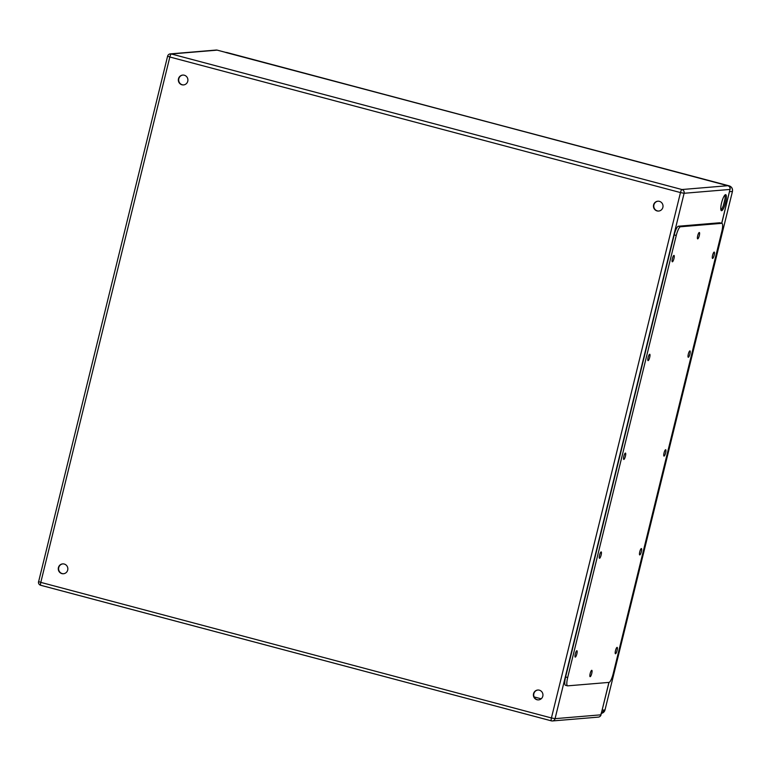 <?xml version="1.0" encoding="UTF-8"?>
<svg xmlns="http://www.w3.org/2000/svg" width="771" height="771" viewBox="0 0 771 771"><rect width="100%" height="100%" fill="white"/><g stroke="black" fill="none" stroke-linecap="round" stroke-linejoin="round"><path stroke-width="1.16" d="M725.559 194.658A8.288 1.899 -75.1 0 1 725.713 194.668A8.288 1.899 -75.1 0 1 725.415 203.168A8.288 1.899 -75.1 0 1 721.454 210.695A8.288 1.899 -75.1 0 1 721.666 202.522A8.288 1.899 -75.1 0 1 725.559 194.658M536.982 699.74A4.944 4.79 85.2 0 1 537.744 690.035A4.944 4.79 85.2 0 1 542.929 694.555A4.944 4.79 85.2 0 1 536.982 699.74M657.046 210.917A4.944 4.79 85.2 0 1 657.808 201.212A4.944 4.79 85.2 0 1 663.002 205.732A4.944 4.79 85.2 0 1 657.046 210.917M181.937 84.781A4.944 4.79 85.2 0 1 182.708 75.076A4.944 4.79 85.2 0 1 187.893 79.596A4.944 4.79 85.2 0 1 181.937 84.781M61.873 573.605A4.944 4.79 85.2 0 1 62.634 563.9A4.944 4.79 85.2 0 1 67.829 568.42A4.944 4.79 85.2 0 1 61.873 573.605M720.962 210.059A8.288 1.899 104.9 0 0 724.171 202.84A8.288 1.899 104.9 0 0 724.962 194.976M537.907 690.026A4.944 4.79 -94.8 0 0 537.3 699.711A4.944 4.79 -94.8 0 0 538.727 699.866M657.971 201.202A4.944 4.79 -94.8 0 0 657.364 210.888A4.944 4.79 -94.8 0 0 658.791 211.042M182.862 75.066A4.944 4.79 -94.8 0 0 182.255 84.752A4.944 4.79 -94.8 0 0 183.681 84.906M62.798 563.89A4.944 4.79 -94.8 0 0 62.191 573.576A4.944 4.79 -94.8 0 0 63.617 573.73M719.998 222.867A8.78 2.005 104.9 0 0 719.844 222.8A8.78 2.005 104.9 0 0 719.68 222.78L678.403 226.231A8.78 2.005 104.9 0 0 674.191 234.904L565.615 676.977A8.78 2.005 104.9 0 0 565.48 685.284L567.543 685.833A8.78 2.005 104.9 0 0 567.707 685.843L608.994 682.402A8.78 2.005 104.9 0 0 613.196 673.719L721.781 231.657A8.78 2.005 104.9 0 0 721.916 223.349A8.78 2.005 104.9 0 0 721.752 223.33L680.465 226.78A8.78 2.005 104.9 0 0 676.263 235.454L567.678 677.526A8.78 2.005 104.9 0 0 567.543 685.833M617.079 647.38A3.296 0.752 104.9 0 0 615.528 650.502A3.296 0.752 104.9 0 0 615.451 653.75A3.296 0.752 104.9 0 0 617.022 650.763A3.296 0.752 104.9 0 0 617.137 647.38A3.296 0.752 104.9 0 0 617.079 647.38M576.853 650.734A3.296 0.752 104.9 0 0 575.311 653.856A3.296 0.752 104.9 0 0 575.224 657.104A3.296 0.752 104.9 0 0 576.795 654.116A3.296 0.752 104.9 0 0 576.91 650.743A3.296 0.752 104.9 0 0 576.853 650.734M641.347 548.547A3.296 0.752 104.9 0 0 639.805 551.67A3.296 0.752 104.9 0 0 639.718 554.918A3.296 0.752 104.9 0 0 641.299 551.93A3.296 0.752 104.9 0 0 641.414 548.557A3.296 0.752 104.9 0 0 641.347 548.547M601.129 551.911A3.296 0.752 104.9 0 0 599.578 555.033A3.296 0.752 104.9 0 0 599.501 558.281A3.296 0.752 104.9 0 0 601.072 555.293A3.296 0.752 104.9 0 0 601.187 551.911A3.296 0.752 104.9 0 0 601.129 551.911M665.624 449.724A3.296 0.752 104.9 0 0 664.082 452.847A3.296 0.752 104.9 0 0 663.995 456.095A3.296 0.752 104.9 0 0 665.566 453.107A3.296 0.752 104.9 0 0 665.681 449.724A3.296 0.752 104.9 0 0 665.624 449.724M625.397 453.078A3.296 0.752 104.9 0 0 623.855 456.201A3.296 0.752 104.9 0 0 623.768 459.449A3.296 0.752 104.9 0 0 625.348 456.461A3.296 0.752 104.9 0 0 625.464 453.088A3.296 0.752 104.9 0 0 625.397 453.078M689.9 350.892A3.296 0.752 104.9 0 0 688.349 354.024A3.296 0.752 104.9 0 0 688.272 357.262A3.296 0.752 104.9 0 0 689.843 354.275A3.296 0.752 104.9 0 0 689.958 350.901A3.296 0.752 104.9 0 0 689.9 350.892M649.674 354.255A3.296 0.752 104.9 0 0 648.132 357.378A3.296 0.752 104.9 0 0 648.045 360.626A3.296 0.752 104.9 0 0 649.616 357.638A3.296 0.752 104.9 0 0 649.731 354.255A3.296 0.752 104.9 0 0 649.674 354.255M714.168 252.069A3.296 0.752 104.9 0 0 712.626 255.191A3.296 0.752 104.9 0 0 712.549 258.439A3.296 0.752 104.9 0 0 714.119 255.452A3.296 0.752 104.9 0 0 714.235 252.069A3.296 0.752 104.9 0 0 714.168 252.069M673.95 255.423A3.296 0.752 104.9 0 0 672.399 258.555A3.296 0.752 104.9 0 0 672.322 261.793A3.296 0.752 104.9 0 0 673.893 258.805A3.296 0.752 104.9 0 0 674.008 255.432A3.296 0.752 104.9 0 0 673.95 255.423M591.742 670.307A3.296 0.752 104.9 0 0 590.2 673.43A3.296 0.752 104.9 0 0 590.114 676.678A3.296 0.752 104.9 0 0 591.685 673.69A3.296 0.752 104.9 0 0 591.8 670.317A3.296 0.752 104.9 0 0 591.742 670.307M699.278 232.495A3.296 0.752 104.9 0 0 697.736 235.618A3.296 0.752 104.9 0 0 697.649 238.865A3.296 0.752 104.9 0 0 699.23 235.878A3.296 0.752 104.9 0 0 699.345 232.495A3.296 0.752 104.9 0 0 699.278 232.495M721.685 223.282L729.992 189.444L684.108 193.28L555.062 718.659L600.956 714.823L608.917 682.412M217.306 50.163A3.074 0.704 104.9 0 0 217.258 50.144A3.074 3.074 0 0 0 216.208 50.048A3.074 2.978 85.2 0 1 217.2 50.134L171.307 53.97L681.95 189.531L727.834 185.705L217.2 50.134A3.074 0.704 104.9 0 1 217.258 50.144L727.891 185.705A3.074 0.704 104.9 0 0 727.834 185.705A3.074 2.978 -94.8 0 1 729.992 189.444L721.762 223.311M551.332 720.837L40.805 585.295A3.074 0.704 -75.1 0 1 40.747 585.295A3.074 0.704 -75.1 0 1 40.796 582.384L551.429 717.955L680.475 192.577L169.842 57.006L40.796 582.384L38.55 581.585A3.074 3.074 0 0 0 40.747 585.295L551.381 720.856A3.074 0.704 104.9 0 0 551.438 720.866A3.074 2.978 -94.8 0 0 555.062 718.659L551.429 717.955A3.074 0.704 104.9 0 0 551.381 720.856A3.074 3.074 0 0 0 552.431 720.952L598.315 717.117A3.074 3.074 0 0 0 601.043 714.794L600.975 714.717M534.101 696.926L541.175 698.805M723.468 205.182L724.933 199.217M609.003 682.402L600.956 714.823A3.074 2.978 85.2 0 1 598.315 717.117M727.949 185.734A3.074 0.704 104.9 0 0 727.891 185.705A3.074 3.074 0 0 1 730.089 189.415M38.646 581.556L167.596 56.206L169.842 57.006A3.074 0.704 104.9 0 1 171.307 53.97A3.074 2.978 -94.8 0 0 170.324 53.883A3.074 3.074 0 0 0 167.596 56.206L167.692 56.177M684.108 193.28A3.074 2.978 -94.8 0 0 681.95 189.531A3.074 0.704 -75.1 0 0 680.475 192.577L684.108 193.28M676.263 235.454L674.191 234.904M680.465 226.78L678.403 226.231M567.678 677.526L565.615 676.977M721.752 223.33L719.68 222.78M225.932 52.447A4.607 4.472 85.2 0 1 227.156 52.592L226.635 52.63M227.262 52.621A3.074 0.704 104.9 0 0 227.214 52.592A3.074 0.704 104.9 0 0 227.156 52.592L728.441 185.907M729.231 185.888A3.074 0.704 104.9 0 0 729.173 185.859A3.074 0.704 104.9 0 0 729.115 185.85A4.607 4.472 85.2 0 1 732.354 191.468L729.53 191.709M601.399 713.339A4.607 4.472 85.2 0 0 605.004 709.937L732.45 191.43L605.004 709.937L602.18 710.178M601.052 713.377L605.033 709.831M216.208 50.048L170.324 53.883M721.916 223.349L719.844 222.8M225.672 52.457L729.173 185.859C731.766 186.823 732.864 188.683 732.45 191.43"/></g></svg>
